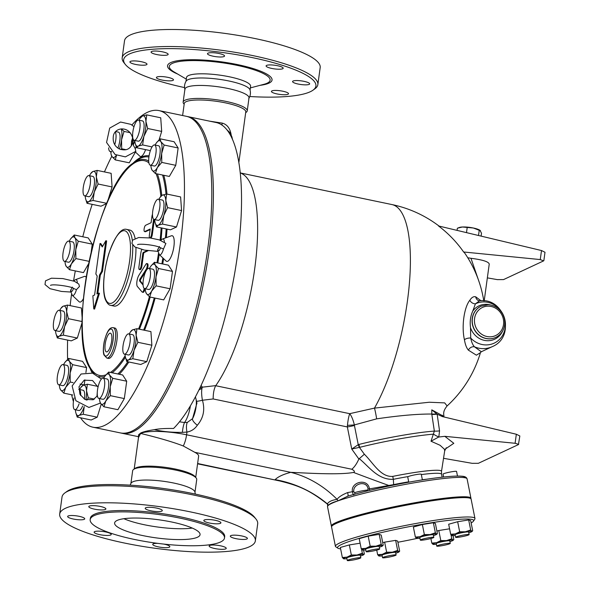 <?xml version="1.0" encoding="UTF-8"?>
<svg xmlns="http://www.w3.org/2000/svg" width="590" height="590" viewBox="0 0 590 590"><rect width="100%" height="100%" fill="white"/><g stroke="black" fill="none" stroke-linecap="round" stroke-linejoin="round"><path stroke-width="0.89" d="M208.285 54.619A8.621 1.829 7.8 0 1 207.474 53.675A8.621 1.829 7.8 0 1 214.281 52.812A8.621 1.829 7.8 0 1 223.757 55.077A8.621 1.829 7.8 0 1 224.561 56.013A8.621 1.829 7.8 0 1 217.762 56.876A8.621 1.829 7.8 0 1 208.285 54.619M266.599 65.394A8.621 1.829 7.8 0 1 276.231 65.468A8.621 1.829 7.8 0 1 283.178 68.241A8.621 1.829 7.8 0 1 282.676 68.75A8.621 1.829 7.8 0 1 273.045 68.676A8.621 1.829 7.8 0 1 266.09 65.903A8.621 1.829 7.8 0 1 266.599 65.394M297.493 80.557A8.621 1.829 7.8 0 1 309.669 83.876A8.621 1.829 7.8 0 1 304.757 84.849A8.621 1.829 7.8 0 1 292.581 81.531A8.621 1.829 7.8 0 1 297.493 80.557M282.876 91.229A8.621 1.829 7.8 0 1 288.517 93.758A8.621 1.829 7.8 0 1 277.071 93.943A8.621 1.829 7.8 0 1 271.422 91.413A8.621 1.829 7.8 0 1 282.876 91.229M172.988 80.38A8.621 1.829 7.8 0 1 163.349 80.306A8.621 1.829 7.8 0 1 156.402 77.526A8.621 1.829 7.8 0 1 156.903 77.025A8.621 1.829 7.8 0 1 166.542 77.098A8.621 1.829 7.8 0 1 173.49 79.871A8.621 1.829 7.8 0 1 172.988 80.38M142.094 65.21A8.621 1.829 7.8 0 1 129.911 61.898A8.621 1.829 7.8 0 1 134.822 60.925A8.621 1.829 7.8 0 1 147.006 64.236A8.621 1.829 7.8 0 1 142.094 65.21M156.711 54.545A8.621 1.829 7.8 0 1 151.07 52.016A8.621 1.829 7.8 0 1 162.516 51.832A8.621 1.829 7.8 0 1 168.157 54.361A8.621 1.829 7.8 0 1 156.711 54.545M249.784 96.517A97.026 20.561 -172.2 0 0 313.024 90.159A97.026 20.561 -172.2 0 0 247.933 56.729A97.026 20.561 -172.2 0 0 129.335 54.022A97.026 20.561 -172.2 0 0 125.346 64.45A97.026 20.561 -172.2 0 0 184.552 87.586M250.072 90.13L250.603 86.273A32.339 6.851 -172.2 0 0 224.539 75.874A32.339 6.851 -172.2 0 0 188.409 75.594A32.339 6.851 -172.2 0 0 186.514 77.496L185.99 81.354M125.346 64.45L123.9 62.629A98.751 20.93 7.8 0 1 122.182 57.813A98.751 20.93 7.8 0 1 127.956 52.016A98.751 20.93 7.8 0 1 238.286 52.857A98.751 20.93 7.8 0 1 317.855 84.621A98.751 20.93 7.8 0 1 314.913 88.795L313.024 90.159M317.855 84.621L320.186 67.585A98.751 20.93 -172.2 0 0 240.617 35.82A98.751 20.93 -172.2 0 0 130.287 34.98A98.751 20.93 -172.2 0 0 124.52 40.776L122.182 57.813M248.759 98.567C250.455 95.809 250.861 92.873 249.968 89.761A32.339 6.851 -172.2 0 0 222.415 79.79A32.339 6.851 -172.2 0 0 187.834 79.768A32.339 6.851 -172.2 0 0 186.189 81.029C184.493 83.78 184.095 86.715 184.987 89.828M245.676 112.675L246.266 112.255A32.339 6.851 -172.2 0 0 247.232 110.883L249.002 97.918A32.339 6.851 -172.2 0 0 222.946 87.519A32.339 6.851 -172.2 0 0 186.809 87.239A32.339 6.851 -172.2 0 0 184.921 89.142L183.143 102.107A32.339 6.851 -172.2 0 0 183.704 103.685L184.154 104.253M161.483 509.672A8.621 1.829 7.8 0 1 162.294 510.616A8.621 1.829 7.8 0 1 153.503 511.257A8.621 1.829 7.8 0 1 145.206 508.27A8.621 1.829 7.8 0 1 152.006 507.407A8.621 1.829 7.8 0 1 161.483 509.672M220.402 523.345A8.621 1.829 7.8 0 1 210.77 523.271A8.621 1.829 7.8 0 1 203.823 520.498A8.621 1.829 7.8 0 1 212.614 519.856A8.621 1.829 7.8 0 1 220.911 522.843A8.621 1.829 7.8 0 1 220.402 523.345M242.49 539.444A8.621 1.829 7.8 0 1 230.306 536.133A8.621 1.829 7.8 0 1 239.097 535.491A8.621 1.829 7.8 0 1 247.394 538.471A8.621 1.829 7.8 0 1 242.49 539.444M214.797 548.538A8.621 1.829 7.8 0 1 209.155 546.016A8.621 1.829 7.8 0 1 217.946 545.374A8.621 1.829 7.8 0 1 226.243 548.353A8.621 1.829 7.8 0 1 214.797 548.538M163.843 544.098A8.621 1.829 7.8 0 1 169.839 546.694A8.621 1.829 7.8 0 1 163.032 547.557A8.621 1.829 7.8 0 1 153.555 545.293A8.621 1.829 7.8 0 1 152.744 544.356A8.621 1.829 7.8 0 1 157.891 543.39M94.636 531.62A8.621 1.829 7.8 0 1 104.268 531.693A8.621 1.829 7.8 0 1 111.222 534.466A8.621 1.829 7.8 0 1 102.424 535.108A8.621 1.829 7.8 0 1 94.127 532.128A8.621 1.829 7.8 0 1 94.636 531.62M72.555 515.52A8.621 1.829 7.8 0 1 84.731 518.839A8.621 1.829 7.8 0 1 75.94 519.473A8.621 1.829 7.8 0 1 67.644 516.493A8.621 1.829 7.8 0 1 72.555 515.52M100.241 506.426A8.621 1.829 7.8 0 1 105.883 508.956A8.621 1.829 7.8 0 1 97.092 509.598A8.621 1.829 7.8 0 1 88.795 506.611A8.621 1.829 7.8 0 1 100.241 506.426M105.131 375.904L108.685 372.069L122.668 374.982L126.703 381.221L124.328 398.575L117.912 409.696L103.928 406.775L100.617 403.39L99.806 401.259A15.524 4.735 -78.2 0 0 100.617 403.39A15.524 4.735 -78.2 0 0 105.846 400.949L103.928 406.775M124.328 398.575L110.345 395.661L105.846 400.949A15.524 4.735 -78.2 0 0 110.234 386.716A15.524 4.735 -78.2 0 0 109.408 374.916L112.72 378.308L110.234 386.716L110.345 395.661M131.902 125.014A161.704 49.309 101.8 0 1 158.968 110.596L186.307 116.296A161.704 49.309 101.8 0 1 204.959 266.879A161.704 49.309 101.8 0 1 131.843 431.172A161.704 49.309 101.8 0 1 120.272 432.898L92.932 427.197A161.704 49.309 101.8 0 1 80.564 417.786M158.968 110.596A161.704 49.309 101.8 0 1 177.62 261.178A161.704 49.309 101.8 0 1 104.504 425.471A161.704 49.309 101.8 0 1 92.932 427.197M73.418 401.628A161.704 49.309 101.8 0 1 71.648 394.776M67.614 359.332A161.704 49.309 101.8 0 1 67.614 340.098M70.129 305.627A161.704 49.309 101.8 0 1 71.53 294.373M73.558 280.936A161.704 49.309 101.8 0 1 75.306 270.921M82.777 236.774A161.704 49.309 101.8 0 1 92.188 204.361M104.445 171.919A161.704 49.309 101.8 0 1 111.783 156.247M140.708 117.69L142.426 116.016L146.74 114.873L145.922 121.415L147.692 128.495L143.864 136.445L142.618 144.934L138.311 146.077L136.585 147.751L135.198 143.318M147.692 128.495L161.682 131.415L160.723 117.794L146.74 114.873M108.685 372.069L109.408 374.916A15.524 4.735 -78.2 0 0 105.079 375.97A15.524 4.735 -78.2 0 0 104.187 377.357A15.524 4.735 -78.2 0 0 103.67 378.301M126.703 381.221L112.72 378.308M255.979 519.038L254.526 517.216A97.026 20.561 -172.2 0 0 167.612 489.081A97.026 20.561 -172.2 0 0 69.627 489.914A97.026 20.561 -172.2 0 0 66.847 491.507L64.959 492.871A98.751 20.93 7.8 0 1 67.791 491.249A98.751 20.93 7.8 0 1 167.516 490.401A98.751 20.93 7.8 0 1 255.979 519.038A98.751 20.93 7.8 0 1 257.69 523.854L255.352 540.883A98.751 20.93 -172.2 0 0 175.783 509.126A98.751 20.93 -172.2 0 0 65.453 508.278A98.751 20.93 -172.2 0 0 59.686 514.082A98.751 20.93 -172.2 0 0 154.676 548.221A98.751 20.93 -172.2 0 0 255.352 540.883M59.686 514.082L62.016 497.046A98.751 20.93 7.8 0 1 64.959 492.871M224.495 538.021L224.679 536.686A67.791 14.367 -172.2 0 0 170.053 514.878A67.791 14.367 -172.2 0 0 94.319 514.303A67.791 14.367 -172.2 0 0 90.359 518.286L90.174 519.62A67.791 14.367 -172.2 0 0 155.384 543.051A67.791 14.367 -172.2 0 0 224.495 538.021A67.791 14.367 -172.2 0 0 169.876 516.221A67.791 14.367 -172.2 0 0 94.135 515.638A67.791 14.367 -172.2 0 0 90.174 519.62M117.137 520.432A43.122 9.138 -172.2 0 0 114.615 522.969A43.122 9.138 -172.2 0 0 156.099 537.874A43.122 9.138 -172.2 0 0 200.062 534.673A43.122 9.138 -172.2 0 0 165.311 520.8A43.122 9.138 -172.2 0 0 117.137 520.432M123.885 518.706A43.122 9.138 -172.2 0 0 192.274 528.08M195.32 494.081L194.892 491.839A32.339 6.851 -172.2 0 0 167.339 481.86A32.339 6.851 -172.2 0 0 132.757 481.846A32.339 6.851 -172.2 0 0 131.113 483.099L130.088 485.15M458.135 227.924L459.389 227.475A11.21 2.375 7.8 0 1 462.398 227.003L457.361 228.219L457.066 230.38M481.108 236.118L481.499 233.256L479.98 230.299A11.21 2.375 7.8 0 1 480.076 230.366M480.503 230.779L473.335 228.006L462.398 227.003A11.21 2.375 7.8 0 1 473.335 228.006A11.21 2.375 7.8 0 1 479.98 230.299M478.52 235.506L479.242 230.24M466.498 232.63L467.169 227.718M135.766 151.409L135.228 148.606L133.237 144.993L133.06 141.541L133.561 139.889M132.942 139.594L132.492 143.414M145.59 149.631A13.12 4.005 101.8 0 1 141.371 156.35A13.12 4.005 101.8 0 1 139.749 156.114L135.346 151.94M360.697 557.727A6.903 0.656 -11.3 0 1 360.8 557.808A6.903 0.656 -11.3 0 1 354.162 559.799A6.903 0.656 -11.3 0 1 347.267 560.5A6.903 0.656 -11.3 0 1 353.381 558.619A6.903 0.656 -11.3 0 1 360.697 557.727M347.267 560.5L346.765 557.97A6.903 0.656 -11.3 0 1 352.879 556.09A6.903 0.656 -11.3 0 1 360.195 555.197A6.903 0.656 -11.3 0 1 360.298 555.279L360.8 557.808M377.239 549.998A6.903 0.656 -11.3 0 1 370.092 551.503A6.903 0.656 -11.3 0 1 366.132 551.687A6.903 0.656 -11.3 0 1 372.769 549.703A6.903 0.656 -11.3 0 1 379.665 548.995A6.903 0.656 -11.3 0 1 377.239 549.998M366.132 551.687L365.623 549.165A6.903 0.656 -11.3 0 1 372.268 547.173A6.903 0.656 -11.3 0 1 379.163 546.473L379.665 548.995M419.844 502.739A6.903 0.656 -11.3 0 1 423.989 502.046M422.388 479.876L421.267 474.235A6.903 0.656 168.7 0 0 414.372 474.935A6.903 0.656 168.7 0 0 407.727 476.926L408.774 482.178M424.741 539.821A6.903 0.656 -11.3 0 1 420.294 540.079A6.903 0.656 -11.3 0 1 426.931 538.095A6.903 0.656 -11.3 0 1 433.827 537.387A6.903 0.656 -11.3 0 1 424.741 539.821M420.294 540.079L419.792 537.556A6.903 0.656 -11.3 0 1 426.43 535.565A6.903 0.656 -11.3 0 1 433.325 534.865L433.827 537.387M457.493 476.086L456.564 471.432A6.903 0.656 168.7 0 0 450.281 472.022A6.903 0.656 168.7 0 0 443.12 473.991A6.903 0.656 168.7 0 0 443.031 474.124L443.614 477.03M455.694 537.365A6.903 0.656 -11.3 0 1 455.598 537.276A6.903 0.656 -11.3 0 1 462.236 535.292A6.903 0.656 -11.3 0 1 469.131 534.584A6.903 0.656 -11.3 0 1 463.017 536.472A6.903 0.656 -11.3 0 1 455.694 537.365M455.598 537.276L455.097 534.754A6.903 0.656 -11.3 0 1 461.734 532.763A6.903 0.656 -11.3 0 1 468.63 532.062L469.131 534.584M439.159 545.086A6.903 0.656 -11.3 0 1 446.305 543.582A6.903 0.656 -11.3 0 1 450.266 543.397A6.903 0.656 -11.3 0 1 443.628 545.381A6.903 0.656 -11.3 0 1 436.733 546.089A6.903 0.656 -11.3 0 1 439.159 545.086M436.733 546.089L436.231 543.56A6.903 0.656 -11.3 0 1 438.65 542.564A6.903 0.656 -11.3 0 1 445.804 541.06A6.903 0.656 -11.3 0 1 449.764 540.868L450.266 543.397M357.016 554.998L362.341 553.214L363.529 554.482A10.347 0.981 168.7 0 0 357.016 554.998A10.347 0.981 168.7 0 0 347.016 557.144L351.33 554.984L357.016 554.998M363.529 554.482L364.362 553.951L363.529 554.482A10.347 0.981 168.7 0 1 363.573 554.792L364.052 554.386M360.438 556.001A10.347 0.981 168.7 0 0 363.573 554.792M343.528 558.774L342.34 557.498L347.016 557.144A10.347 0.981 168.7 0 0 343.528 558.774A10.347 0.981 168.7 0 0 343.55 558.782L343.528 558.774M343.55 558.782L343.55 558.782A10.347 0.981 168.7 0 0 346.905 558.693M382.394 545.676L383.227 545.145L382.394 545.676A10.347 0.981 168.7 0 0 375.874 546.192L381.199 544.4L382.394 545.676A10.347 0.981 168.7 0 1 382.438 545.986L382.91 545.573M379.304 547.188A10.347 0.981 168.7 0 0 382.438 545.986M362.415 549.969L361.205 548.693L365.874 548.339L370.188 546.178L375.874 546.192A10.347 0.981 168.7 0 0 365.874 548.339A10.347 0.981 168.7 0 0 362.393 549.961L362.393 549.961A10.347 0.981 168.7 0 0 362.415 549.969A10.347 0.981 168.7 0 0 365.771 549.88M416.577 538.36L416.562 538.353A10.347 0.981 168.7 0 0 416.577 538.36A10.347 0.981 168.7 0 0 419.933 538.272M436.556 534.061L437.389 533.53L436.556 534.061A10.347 0.981 168.7 0 0 430.044 534.584L435.368 532.792L436.556 534.061A10.347 0.981 168.7 0 1 436.6 534.378L437.079 533.965M433.466 535.58A10.347 0.981 168.7 0 0 436.6 534.378M415.367 537.077L420.043 536.723A10.347 0.981 168.7 0 0 416.562 538.353L415.367 537.077L413.369 527.032L422.359 524.525L433.37 522.747L435.368 532.792M424.358 534.562L430.044 534.584A10.347 0.981 168.7 0 0 420.043 536.723L424.358 534.562L422.359 524.525M451.881 535.558L451.859 535.55A10.347 0.981 168.7 0 0 451.881 535.558A10.347 0.981 168.7 0 0 455.237 535.469M450.672 534.275L455.347 533.921A10.347 0.981 168.7 0 0 451.859 535.55L450.672 534.275L448.673 524.237L457.663 521.722L459.662 531.767L465.34 531.782A10.347 0.981 168.7 0 0 455.347 533.921L459.662 531.767M471.86 531.266L472.693 530.727L471.86 531.266A10.347 0.981 168.7 0 0 465.34 531.782L470.673 529.99L471.86 531.266A10.347 0.981 168.7 0 1 471.904 531.575L472.384 531.162M468.77 532.777A10.347 0.981 168.7 0 0 471.904 531.575M433.016 544.364L431.806 543.088L436.482 542.734A10.347 0.981 168.7 0 0 433.001 544.364A10.347 0.981 168.7 0 0 433.016 544.364A10.347 0.981 168.7 0 0 436.371 544.282M440.796 540.573L446.483 540.587A10.347 0.981 168.7 0 0 436.482 542.734L440.796 540.573L438.798 530.528L449.58 528.795M451.807 538.803L453.002 540.071A10.347 0.981 168.7 0 0 446.483 540.587L451.807 538.803L451.003 534.754M453.002 540.071L453.828 539.54L453.002 540.071A10.347 0.981 168.7 0 1 453.039 540.381L453.518 539.975M449.912 541.591A10.347 0.981 168.7 0 0 453.039 540.381M351.33 554.984L349.332 544.939L340.342 547.454L342.34 557.498M361.537 549.165L362.341 553.214M349.332 544.939L360.114 543.206M361.205 548.693L359.207 538.648L368.19 536.133L370.188 546.178M368.19 536.133L379.2 534.356L381.199 544.4M379.2 534.356L381.228 535.101L383.227 545.145M433.37 522.747L435.391 523.485L437.389 533.53M457.663 521.722L468.674 519.945L470.695 520.69L472.693 530.727M468.674 519.945L470.673 529.99M453.054 535.639L453.828 539.54M430.899 538.53L431.806 543.088M363.588 550.05L364.362 553.951M436.902 531.059L438.798 530.528M391.657 555.271A6.903 0.656 -11.3 0 1 396.104 555.006A6.903 0.656 -11.3 0 1 389.466 556.997A6.903 0.656 -11.3 0 1 382.571 557.698A6.903 0.656 -11.3 0 1 391.657 555.271M382.571 557.698L382.069 555.175A6.903 0.656 -11.3 0 1 391.155 552.742A6.903 0.656 -11.3 0 1 395.602 552.483L396.104 555.006M408.7 481.809A47.001 4.462 168.7 0 0 393.641 484.619L393.729 485.054M382.313 554.342L386.627 552.188L392.313 552.203A10.347 0.981 168.7 0 0 382.313 554.342A10.347 0.981 168.7 0 0 378.832 555.972L377.644 554.696L382.313 554.342M397.645 550.411L398.833 551.687A10.347 0.981 168.7 0 0 392.313 552.203L397.645 550.411L395.647 540.366L397.667 541.104L399.666 551.149L398.833 551.687L399.666 551.149M395.743 553.199A10.347 0.981 168.7 0 0 398.877 551.997A10.347 0.981 168.7 0 0 398.833 551.687M378.854 555.979L378.832 555.972A10.347 0.981 168.7 0 0 378.854 555.979A10.347 0.981 168.7 0 0 382.209 555.891M376.737 550.138L377.644 554.696M382.733 542.675L384.636 542.144L386.627 552.188M384.636 542.144L395.647 540.366M240.838 173.047L391.922 204.56A117.292 35.769 101.8 0 1 409.342 283.923A117.292 35.769 101.8 0 1 374.466 408.11L349.708 413.671C348.727 416.326 347.975 420.22 347.444 425.361L347.348 426.939A8.621 0.819 168.7 0 0 354.428 425.486L354.354 424.94L376.641 418.856C399.172 415.537 417.558 413.937 431.784 414.04L434.358 431.098L431.017 441.217L438.82 436.961A8.621 2.05 20.9 0 1 433.584 434.159A60.106 5.701 -11.3 0 0 359.73 447.331A8.621 3.997 75.9 0 1 358.912 444.454L358.241 444.668A8.621 3.931 66.4 0 0 359.399 447.368L364.362 454.234C372.991 462.619 380.528 477.332 392.748 476.396L393.346 479.316A47.001 4.462 -11.3 0 1 408.243 476.558M431.017 441.217L440.118 445.303L444.41 449.255L444.683 450.893L441.49 471.454A47.525 4.506 168.7 0 0 392.748 476.396M240.196 172.686L242.402 173.925A117.292 35.769 101.8 0 1 255.175 265.22A117.292 35.769 101.8 0 1 215.77 385.617L215.697 385.72C214.015 388.899 213.167 393.316 213.167 398.951L347.348 426.939L351.743 449.049L359.399 447.368M331.602 526.45A71.154 6.748 -11.3 0 1 331.381 526.059A71.154 6.748 -11.3 0 1 332.045 524.842A71.154 6.748 -11.3 0 1 425.102 500.999A71.154 6.748 -11.3 0 1 470.945 498.292A71.154 6.748 -11.3 0 1 470.886 498.742M340.629 548.899A69.428 6.586 -11.3 0 1 337.856 548.169A69.428 6.586 -11.3 0 1 428.878 523.16A69.428 6.586 -11.3 0 1 473.423 521.199A69.428 6.586 -11.3 0 1 471.145 522.932M416.99 538.427A69.428 6.586 -11.3 0 1 397.896 542.247M473.423 521.199L474.773 519.2A71.154 6.748 168.7 0 0 474.965 518.507A71.154 6.748 168.7 0 0 429.122 521.206A71.154 6.748 168.7 0 0 335.4 546.266A71.154 6.748 168.7 0 0 335.843 546.834L337.856 548.169M335.4 546.266L331.55 526.9A71.154 6.748 -11.3 0 1 425.272 501.839A71.154 6.748 -11.3 0 1 471.115 499.14L474.965 518.507M149.499 164.558A10.347 3.157 101.8 0 1 149.69 152.921A10.347 3.157 101.8 0 1 154.543 144.934A10.347 3.157 101.8 0 1 155.517 155.708A10.347 3.157 101.8 0 1 150.317 165.193A10.347 3.157 101.8 0 1 149.499 164.558M154.543 144.934L158.562 145.774A10.347 3.157 101.8 0 1 159.536 156.549A10.347 3.157 101.8 0 1 154.337 166.033L150.317 165.193M152.537 215.763A10.347 3.157 101.8 0 1 154.256 204.701A10.347 3.157 101.8 0 1 158.356 199.214A10.347 3.157 101.8 0 1 159.329 209.988A10.347 3.157 101.8 0 1 154.13 219.48A10.347 3.157 101.8 0 1 152.537 215.763M158.356 199.214L162.375 200.054A10.347 3.157 101.8 0 1 163.349 210.829A10.347 3.157 101.8 0 1 158.15 220.313L154.13 219.48M229.857 297.64A10.347 3.157 -78.2 0 0 230.461 294.875M143.282 280.132A10.347 3.157 101.8 0 1 148.879 268.376A10.347 3.157 101.8 0 1 149.853 279.151A10.347 3.157 101.8 0 1 144.653 288.635A10.347 3.157 101.8 0 1 143.282 280.132M148.879 268.376L152.899 269.217A10.347 3.157 101.8 0 1 153.879 279.992A10.347 3.157 101.8 0 1 148.673 289.476L144.653 288.635M124.217 340.408A10.347 3.157 101.8 0 1 128.657 333.881A10.347 3.157 101.8 0 1 129.638 344.656A10.347 3.157 101.8 0 1 124.431 354.148A10.347 3.157 101.8 0 1 124.217 340.408M128.657 333.881L132.676 334.722A10.347 3.157 101.8 0 1 133.657 345.497A10.347 3.157 101.8 0 1 128.45 354.981L124.431 354.148M100.44 380.447A10.347 3.157 101.8 0 1 103.11 378.183A10.347 3.157 101.8 0 1 104.083 388.957A10.347 3.157 101.8 0 1 98.884 398.442A10.347 3.157 101.8 0 1 97.343 391.413A10.347 3.157 101.8 0 1 100.44 380.447M103.11 378.183L107.129 379.023A10.347 3.157 101.8 0 1 108.103 389.798A10.347 3.157 101.8 0 1 102.903 399.283L98.884 398.442M78.743 389.393A10.347 3.157 101.8 0 1 79.075 389.407A10.347 3.157 101.8 0 1 80.668 395.566M79.06 403.855A10.347 3.157 101.8 0 1 74.849 409.674A10.347 3.157 101.8 0 1 74.075 397.97M79.075 389.407L83.094 390.248A10.347 3.157 101.8 0 1 84.407 399.157M82.607 405.979A10.347 3.157 101.8 0 1 78.868 410.507L74.849 409.674M63.809 365.188A10.347 3.157 101.8 0 1 63.624 376.826A10.347 3.157 101.8 0 1 58.771 384.813A10.347 3.157 101.8 0 1 57.791 374.038A10.347 3.157 101.8 0 1 62.997 364.546A10.347 3.157 101.8 0 1 63.809 365.188M62.997 364.546L67.017 365.387A10.347 3.157 101.8 0 1 67.835 366.029A10.347 3.157 101.8 0 1 67.644 377.666A10.347 3.157 101.8 0 1 62.791 385.654L58.771 384.813M60.77 313.983A10.347 3.157 101.8 0 1 59.059 325.038A10.347 3.157 101.8 0 1 54.959 330.533A10.347 3.157 101.8 0 1 53.978 319.751A10.347 3.157 101.8 0 1 59.184 310.266A10.347 3.157 101.8 0 1 60.77 313.983M59.184 310.266L63.204 311.107A10.347 3.157 101.8 0 1 64.789 314.817A10.347 3.157 101.8 0 1 63.078 325.879A10.347 3.157 101.8 0 1 58.978 331.366L54.959 330.533M70.026 249.614A10.347 3.157 101.8 0 1 64.428 261.37A10.347 3.157 101.8 0 1 63.455 250.595A10.347 3.157 101.8 0 1 68.654 241.111A10.347 3.157 101.8 0 1 70.026 249.614M68.654 241.111L72.673 241.944A10.347 3.157 101.8 0 1 74.045 250.448A10.347 3.157 101.8 0 1 68.447 262.211L64.428 261.37M89.097 189.331A10.347 3.157 101.8 0 1 84.65 195.865A10.347 3.157 101.8 0 1 83.677 185.09A10.347 3.157 101.8 0 1 88.876 175.599A10.347 3.157 101.8 0 1 89.097 189.331M88.876 175.599L92.895 176.44A10.347 3.157 101.8 0 1 93.117 190.172A10.347 3.157 101.8 0 1 88.67 196.699L84.65 195.865M111.171 151.328A10.347 3.157 101.8 0 1 110.205 151.564A10.347 3.157 101.8 0 1 108.612 147.854M115.338 132.094A10.347 3.157 101.8 0 1 114.748 144.683M115.795 131.585L118.45 132.138A10.347 3.157 101.8 0 1 120.065 137.868A10.347 3.157 101.8 0 1 117.875 148.09M152.05 170.141L151.239 168.01A15.524 4.735 -78.2 0 0 152.05 170.141A15.524 4.735 -78.2 0 0 157.279 167.7L155.362 173.526L152.05 170.141M150.878 165.311A15.524 4.735 -78.2 0 0 151.239 168.01M161.675 153.466L161.778 162.412L157.279 167.7A15.524 4.735 -78.2 0 0 161.675 153.466A15.524 4.735 -78.2 0 0 160.841 141.666L164.153 145.052L161.675 153.466M156.564 142.655L160.119 138.82L160.841 141.666A15.524 4.735 -78.2 0 0 156.512 142.721A15.524 4.735 -78.2 0 0 155.62 144.108A15.524 4.735 -78.2 0 0 155.104 145.052M154.691 219.598A15.524 4.735 -78.2 0 0 154.705 219.812A15.524 4.735 -78.2 0 0 155.052 222.297A15.524 4.735 -78.2 0 0 158.201 225.218L156.475 226.892L155.089 222.459M163.755 215.586L162.508 224.075L158.201 225.218A15.524 4.735 -78.2 0 0 163.755 215.586A15.524 4.735 -78.2 0 0 165.812 200.556L167.582 207.636L163.755 215.586M160.598 196.831L162.316 195.157A15.524 4.735 -78.2 0 0 160.325 197.001A15.524 4.735 -78.2 0 0 158.917 199.332M162.316 195.157L166.631 194.014L165.812 200.556A15.524 4.735 -78.2 0 0 162.316 195.157M150.9 266.097L154.455 262.255L155.185 265.109A15.524 4.735 -78.2 0 0 150.856 266.164A15.524 4.735 -78.2 0 0 149.956 267.55A15.524 4.735 -78.2 0 0 149.447 268.494M146.394 293.584L145.583 291.453A15.524 4.735 -78.2 0 0 146.394 293.584A15.524 4.735 -78.2 0 0 151.615 291.143L149.705 296.969L146.394 293.584M145.221 288.753A15.524 4.735 -78.2 0 0 145.583 291.453M156.011 276.902L156.114 285.855L151.615 291.143A15.524 4.735 -78.2 0 0 156.011 276.902A15.524 4.735 -78.2 0 0 155.185 265.109L158.489 268.494L156.011 276.902M130.899 331.499L132.625 329.817A15.524 4.735 -78.2 0 0 130.633 331.669A15.524 4.735 -78.2 0 0 129.225 333.999M124.999 354.266A15.524 4.735 -78.2 0 0 125.014 354.479A15.524 4.735 -78.2 0 0 125.36 356.957A15.524 4.735 -78.2 0 0 128.509 359.885L126.784 361.559L125.397 357.127M136.932 328.682L136.12 335.223A15.524 4.735 -78.2 0 0 132.625 329.817L136.932 328.682L150.915 331.602L151.873 345.224L146.799 361.663L132.816 358.742L128.509 359.885A15.524 4.735 -78.2 0 0 134.063 350.254L132.816 358.742M136.12 335.223L137.89 342.303L134.063 350.254A15.524 4.735 -78.2 0 0 136.12 335.223M99.445 398.56A15.524 4.735 -78.2 0 0 99.806 401.259M87.35 384.208L86.531 390.75A15.524 4.735 -78.2 0 0 83.043 385.344L87.35 384.208L97.778 386.384M81.317 387.025L83.043 385.344A15.524 4.735 -78.2 0 0 81.044 387.195A15.524 4.735 -78.2 0 0 79.635 389.525M75.409 409.792A15.524 4.735 -78.2 0 0 75.424 410.006A15.524 4.735 -78.2 0 0 75.771 412.484A15.524 4.735 -78.2 0 0 78.92 415.412L77.202 417.086L75.808 412.653M85.897 399.88A15.524 4.735 -78.2 0 0 86.531 390.75L88.301 397.83L86.885 400.212M84.23 406.613L83.227 414.269L78.92 415.412A15.524 4.735 -78.2 0 0 84.208 406.606M72.607 364.672L70.129 373.079A15.524 4.735 -78.2 0 0 69.296 361.279L72.607 364.672L86.59 367.585L85.904 372.585M65.018 362.275L68.573 358.432L69.296 361.279A15.524 4.735 -78.2 0 0 64.966 362.334A15.524 4.735 -78.2 0 0 64.074 363.72A15.524 4.735 -78.2 0 0 63.565 364.664M70.232 382.025L65.733 387.313A15.524 4.735 -78.2 0 0 70.129 373.079L70.232 382.025L73.086 382.622M60.505 389.754L59.693 387.63A15.524 4.735 -78.2 0 0 60.505 389.754A15.524 4.735 -78.2 0 0 65.733 387.313L63.816 393.147L60.505 389.754M59.332 384.931A15.524 4.735 -78.2 0 0 59.693 387.63M68.411 318.689L64.583 326.639A15.524 4.735 -78.2 0 0 66.641 311.608L68.411 318.689L82.158 321.557M61.426 307.884L63.152 306.21L67.459 305.067L66.641 311.608A15.524 4.735 -78.2 0 0 63.152 306.21A15.524 4.735 -78.2 0 0 61.161 308.054A15.524 4.735 -78.2 0 0 59.752 310.384M63.337 335.127L59.03 336.271A15.524 4.735 -78.2 0 0 64.583 326.639L63.337 335.127L77.327 338.048L71.294 340.865L57.311 337.945L55.917 333.512M55.519 330.651A15.524 4.735 -78.2 0 0 55.534 330.865A15.524 4.735 -78.2 0 0 55.88 333.35A15.524 4.735 -78.2 0 0 59.03 336.271L57.311 337.945M75.889 258.582L71.39 263.877A15.524 4.735 -78.2 0 0 75.786 249.636L75.889 258.582L89.083 261.341M70.682 238.832L74.237 234.99L74.96 237.844L78.271 241.229L75.786 249.636A15.524 4.735 -78.2 0 0 74.96 237.844A15.524 4.735 -78.2 0 0 70.63 238.898A15.524 4.735 -78.2 0 0 69.738 240.278A15.524 4.735 -78.2 0 0 69.222 241.229M69.48 269.704L66.169 266.311A15.524 4.735 -78.2 0 0 71.39 263.877L69.48 269.704L83.463 272.617L88.596 263.723M66.169 266.311L65.357 264.187A15.524 4.735 -78.2 0 0 66.169 266.311M64.996 261.488A15.524 4.735 -78.2 0 0 65.357 264.187M93.036 200.46L88.729 201.603A15.524 4.735 -78.2 0 0 94.282 191.971L93.036 200.46L106.768 203.329M96.34 176.941L98.11 184.021L94.282 191.971A15.524 4.735 -78.2 0 0 96.34 176.941A15.524 4.735 -78.2 0 0 92.844 171.543L97.151 170.399L96.34 176.941M85.218 195.983A15.524 4.735 -78.2 0 0 85.233 196.197A15.524 4.735 -78.2 0 0 85.58 198.683A15.524 4.735 -78.2 0 0 88.729 201.603L87.003 203.277L85.616 198.845M91.118 173.217L92.844 171.543A15.524 4.735 -78.2 0 0 90.853 173.386A15.524 4.735 -78.2 0 0 89.444 175.717M116.532 155.288L115.249 159.897L111.945 156.505A15.524 4.735 -78.2 0 0 116.422 155.236M119.394 149.005A15.524 4.735 -78.2 0 0 121.562 139.83L121.665 148.776L120.803 149.58M121.37 128.886L124.04 131.423L121.562 139.83A15.524 4.735 -78.2 0 0 121.171 128.908M111.945 156.505L111.127 154.381A15.524 4.735 -78.2 0 0 111.945 156.505M110.772 151.682A15.524 4.735 -78.2 0 0 111.127 154.381M160.119 138.82L174.102 141.733L178.136 147.972L164.153 145.052M178.136 147.972L175.761 165.325L161.778 162.412M175.761 165.325L169.345 176.447L155.362 173.526M166.631 194.014L180.614 196.935L181.572 210.556L167.582 207.636M181.572 210.556L176.491 226.995L162.508 224.075M176.491 226.995L170.466 229.812L156.475 226.892M154.455 262.255L168.438 265.175L172.479 271.415L170.097 288.768L156.114 285.855M172.479 271.415L158.489 268.494M170.097 288.768L163.688 299.89L149.705 296.969M151.873 345.224L137.89 342.303M146.799 361.663L140.767 364.48L126.784 361.559M101.222 404.202L97.217 417.189L91.184 420.006L77.202 417.086M97.217 417.189L83.227 414.269M72.799 395.02L63.816 393.147M86.59 367.585L82.556 361.353L68.573 358.432M82.194 318.725L81.442 307.987L67.459 305.067M78.271 241.229L92.254 244.149L88.22 237.91L74.237 234.99M98.11 184.021L112.093 186.941L111.134 173.32L97.151 170.399M130.184 132.706L124.04 131.423M126.201 149.72L121.665 148.776M94.385 399.098L88.301 397.83M84.141 384.931L80.026 384.068M84.908 379.872L84.223 384.901M82.15 322.413L77.327 338.048M92.254 244.149L91.207 251.805M112.093 186.941L107.697 201.175M106.679 203.535L100.986 206.198L87.003 203.277M135.449 152.036L129.24 162.81L115.249 159.897M134.977 140.228A10.347 3.157 101.8 0 1 134.24 140.339A10.347 3.157 101.8 0 1 133.259 129.564A10.347 3.157 101.8 0 1 138.466 120.072A10.347 3.157 101.8 0 1 139.66 129.712A10.347 3.157 101.8 0 1 134.977 140.228M138.466 120.072L142.485 120.913A10.347 3.157 101.8 0 1 143.68 130.552A10.347 3.157 101.8 0 1 138.997 141.062A10.347 3.157 101.8 0 1 138.259 141.172L134.24 140.339M134.8 140.457A15.524 4.735 -78.2 0 0 134.815 140.671A15.524 4.735 -78.2 0 0 135.162 143.156A15.524 4.735 -78.2 0 0 138.311 146.077A15.524 4.735 -78.2 0 0 143.864 136.445A15.524 4.735 -78.2 0 0 145.922 121.415A15.524 4.735 -78.2 0 0 142.426 116.016A15.524 4.735 -78.2 0 0 140.435 117.86A15.524 4.735 -78.2 0 0 139.026 120.19M152.05 146.903L142.618 144.934M161.682 131.415L159.101 139.771M150.369 150.627L136.585 147.751M187.111 116.488A161.704 49.309 101.8 0 1 187.915 116.636A161.704 49.309 101.8 0 1 206.566 267.211A161.704 49.309 101.8 0 1 133.451 431.504A161.704 49.309 101.8 0 1 121.879 433.237A161.704 49.309 101.8 0 1 121.083 433.045M99.511 274.977L101.65 271.267L105.831 240.757L102.269 246.937L100.027 243.471L95.846 273.981L97.195 276.061L94.599 295L92.859 295.811L93.781 308.917L98.663 293.097L96.922 293.916L99.511 274.977L100.315 275.139L97.8 293.503M102.594 246.369L100.831 243.641L100.027 243.471M101.65 271.267L102.453 271.437L106.635 240.927L105.831 240.757M102.453 271.437L100.315 275.139M93.781 308.917L94.584 309.086L99.467 293.267L98.663 293.097M141.748 249.496A6.468 1.969 -78.2 0 0 140.737 253.619L138.923 266.85A3.238 0.988 -78.2 0 0 139.351 269.512A3.238 0.988 -78.2 0 0 141.106 265.832L142.809 253.383L143.186 252.476L147.212 250.595M148.097 250.72L143.99 252.638L143.613 253.553L141.91 266.002A3.238 0.988 101.8 0 1 140.155 269.674L139.351 269.512M152.5 214.251A3.238 0.988 -78.2 0 0 151.94 216.456L151.084 222.718L145.642 225.262A3.238 0.988 -78.2 0 0 144.181 228.544A3.238 0.988 -78.2 0 0 144.55 231.553A3.238 0.988 -78.2 0 0 144.786 231.523L150.229 228.979L149.366 235.24A3.238 0.988 -78.2 0 0 149.794 237.903A3.238 0.988 -78.2 0 0 151.542 234.23L153.607 219.192M154.381 219.532L152.345 234.392A3.238 0.988 101.8 0 1 150.804 238.043M150.148 229.562L145.59 231.693A3.238 0.988 101.8 0 1 145.354 231.722L144.55 231.553M143.075 285.029L139.513 280.877L139.705 279.468L146.165 269.306A3.238 0.988 -78.2 0 0 147.205 265.854A3.238 0.988 -78.2 0 0 146.733 263.553A3.238 0.988 -78.2 0 0 145.981 264.128L138.923 275.228A6.468 1.969 -78.2 0 0 136.932 281.423A6.468 1.969 -78.2 0 0 137.382 286.482L142.153 292.05A3.238 0.988 -78.2 0 0 142.36 292.175A3.238 0.988 -78.2 0 0 144.13 288.355M144.911 288.694A3.238 0.988 101.8 0 1 143.163 292.345L142.36 292.175M146.099 270.854L140.509 279.638L140.317 281.046L143.031 284.21M146.733 263.553L147.537 263.723A3.238 0.988 101.8 0 1 148.009 266.016A3.238 0.988 101.8 0 1 146.969 269.475L146.844 269.674M107.151 351.81A9.573 2.921 101.8 0 1 106.466 351.913A9.573 2.921 101.8 0 1 105.566 341.949A9.573 2.921 101.8 0 1 110.374 333.173A9.573 2.921 101.8 0 1 111.481 342.082A9.573 2.921 101.8 0 1 107.151 351.81M113.199 327.679L114.807 328.018A15.524 4.735 101.8 0 1 116.599 342.473A15.524 4.735 101.8 0 1 109.578 358.241A15.524 4.735 101.8 0 1 108.464 358.41L106.856 358.071A15.524 4.735 -78.2 0 0 107.97 357.909A15.524 4.735 -78.2 0 0 114.991 342.134A15.524 4.735 -78.2 0 0 113.199 327.679C110.942 327.398 107.564 328.202 104.194 341.802C102.601 350.563 103.626 354.221 103.973 354.959L106.856 358.071M135.958 247.549A38.807 11.837 101.8 0 1 116.783 305.635A38.807 11.837 101.8 0 1 114.01 306.048L110.795 305.377A38.807 11.837 -78.2 0 0 113.568 304.964A38.807 11.837 -78.2 0 0 132.698 245.116M132.33 240.558A38.807 11.837 -78.2 0 0 126.644 229.399L129.859 230.071A38.807 11.837 101.8 0 1 135.066 238.308M83.374 298.747A13.12 4.005 101.8 0 1 79.067 301.704L72.297 295.295A8.142 2.485 -78.2 0 0 76.427 289.661L79.458 286.482L78.795 284.026M77.312 282.728A8.142 2.485 -78.2 0 0 75.564 279.623L84.333 276.452A13.12 4.005 101.8 0 1 86.147 277.212M164.367 242.07A8.142 2.485 -78.2 0 0 162.626 238.965L171.388 235.794A13.12 4.005 101.8 0 1 173.401 249.386A13.12 4.005 101.8 0 1 166.122 261.046L159.359 254.629A8.142 2.485 -78.2 0 0 163.482 249.002L165.893 243.419L159.263 239.872L150.133 237.954L138.679 237.519L132.603 240.13L131.924 243.434L134.852 246.967L144.366 250.086L157.7 251.369M231.14 134.557L230.793 132.993C229.488 127.558 226.612 124.261 222.165 123.103A6.903 1.991 -78.4 0 0 221.988 125.109M230.41 133.156A6.903 0.9 163.3 0 1 230.793 132.993M222.165 123.103L209.443 121.127M134.196 468.984L138.495 437.566L140.627 433.436A36.219 7.677 -172.2 0 0 138.51 435.56L138.621 434.756L140.685 433.016C143.289 431.777 147.832 430.671 154.322 429.675C158.88 428.731 165.289 428.333 173.563 428.48A161.704 49.309 -78.2 0 0 237.328 256.311A161.704 49.309 -78.2 0 0 216.058 122.506L187.915 116.636M238.839 162.619L245.779 111.96A31.049 6.579 -172.2 0 0 220.756 101.974A31.049 6.579 -172.2 0 0 186.071 101.709A31.049 6.579 -172.2 0 0 184.257 103.538L182.612 115.529M187.296 422.425A9.484 3.407 -99.3 0 0 186.956 432.079C191.33 431.275 194.789 428.996 197.333 425.257A9.484 3.075 33.9 0 1 192.547 418.679L187.296 422.425L184.523 422.514A9.484 1.836 -82.5 0 0 182.384 432.367L186.956 432.079L186.588 434.786A36.219 7.677 -172.2 0 0 140.627 433.436C145.656 434.683 167.575 439.852 183.284 445.988L194.84 452.331A31.049 6.579 7.8 0 1 198.624 456.21L195.718 477.413M197.333 425.257C203.469 418.022 205.173 409.689 202.429 400.256A9.484 0.671 -14.8 0 1 196.5 401.244M196.927 403.11L192.547 418.679A12.936 3.946 -78.2 0 0 196.013 399.083L195.725 398.029M154.322 429.675C162.567 431.615 171.919 432.514 182.384 432.367M190.386 405.891A17.25 5.258 101.8 0 1 184.523 422.514L179.485 421.821M213.167 398.951L202.429 400.256C201.566 395.455 201.404 391.539 201.942 388.508A9.484 7.722 -10.5 0 0 198.889 390.086M195.482 396.79A9.484 7.722 -10.5 0 0 195.563 397.409L195.57 397.446A9.484 8.57 -12.6 0 0 195.674 397.859M201.942 388.508L202.281 387.18A9.484 8.57 -12.6 0 0 199.744 388.316M195.452 396.834A9.484 8.57 -12.6 0 0 195.57 397.454L195.563 397.417M195.194 397.328L195.696 397.925L195.57 397.454M215.77 385.617L202.281 387.18L201.131 385.395M194.84 452.331L290.774 472.339C299.359 472.597 338.284 475.378 353.528 472.428C355.092 471.779 354.516 470.717 351.81 469.249C354.376 467.199 356.729 463.792 358.868 459.027L364.362 454.234M543.855 260.64L544.998 252.262L541.502 250.536L540.263 259.57L543.604 260.883L503.536 279.594L497.341 279.623L487.347 277.868M540.263 259.57L463.629 251.989A111.385 107.749 42 0 0 457.279 243.729A111.385 107.749 42 0 0 438.495 225.948L541.502 250.536M483.785 300.834A117.292 117.292 0 0 0 465.126 253.663A93.434 17.766 -176.1 0 0 463.629 251.989M484.198 300.87L489.235 264.091C488.726 261.717 482.635 259.784 470.975 258.295L467.774 257.764M479.346 282.603L470.975 258.295M480.975 300.738L475.717 296.829C473.645 296.232 471.683 297.375 469.847 300.251C464.065 307.279 461.395 326.609 464.433 339.752C465.222 344.567 466.55 348.034 468.416 350.165L476.403 355.195L480.444 352.65M438.82 436.961L439.55 430.899L437.146 414.187L431.784 409.851L443.938 416.481C443.709 413.782 442.743 411.311 447.109 405.95L444.683 402.889L429.291 402.24L374.466 408.11A12.936 1.298 80.9 0 1 376.641 418.856M439.55 430.899A8.621 1.431 -8.1 0 1 434.358 431.098A60.623 5.753 168.7 0 0 358.912 444.454M436.725 413.878A8.621 1.423 -8.3 0 1 431.784 414.04L431.784 409.851M431.843 414.394A8.621 1.423 -8.3 0 0 437.146 414.187L442.426 416.606L516.339 434.247L515.1 443.282L444.823 436.327L438.798 437.02M443.533 458.312L472.17 463.327L478.365 463.305L518.44 444.587L519.834 435.973L516.339 434.247M515.1 443.282L518.691 444.351M443.547 416.872L442.33 415.227M354.428 425.486L358.241 444.668L351.743 449.049L358.868 459.027M347.444 425.361L354.354 424.94C353.174 419.918 351.625 416.156 349.708 413.671L215.697 385.72M359.17 458.6C368.499 465.989 377.733 480.098 393.346 479.316L393.641 484.619L369.458 488.889C367.813 477.649 350.526 481.993 352.414 491.736C352.945 494.007 353.41 495.062 353.801 494.899M367.659 490.836A1.726 1.335 85.4 0 1 367.526 490.069A8.349 0.789 168.7 0 0 363.329 490.629A8.349 0.789 168.7 0 0 354.693 492.635A1.726 1.357 -108.2 0 1 354.715 494.177M354.693 492.635L353.794 491.861A1.726 0.546 -5.1 0 0 352.414 491.736L347.613 492.576C342.163 494.789 338.653 497.046 337.082 499.354A2.589 2.183 -97.7 0 1 337.805 500.932L347.96 496.124A69.428 6.586 168.7 0 1 422.942 479.803A69.428 6.586 168.7 0 1 465.075 477.804M353.794 491.861C352.466 483.675 366.928 479.67 368.094 489.154L369.458 488.889L369.606 490.364M368.094 489.154L367.526 490.069M328.298 505.372A2.589 2.493 -152 0 0 327.376 503.882A108.663 104.88 44.7 0 0 275.102 479.655C278.023 476.735 283.244 474.301 290.774 472.339A108.663 94.348 -104.5 0 1 337.082 499.354C331.934 500.128 328.696 501.64 327.376 503.882L327.656 505.32L328.298 505.372C329.685 503.764 332.849 502.282 337.805 500.932M197.62 463.497L279.704 480.953C296.895 485.268 308.349 489.036 327.103 503.897M480.444 352.658L481.322 351.758L474.463 346.809A5.177 4.484 -42.3 0 0 468.416 350.165M481.322 351.758L492.215 346.669A24.146 22.42 65 0 1 474.463 346.809C472.782 345.025 471.535 342.112 470.724 338.055A5.177 2.522 -9.2 0 0 464.433 339.752M490.511 304.978A18.43 17.117 65 0 0 472.774 311.055C470.496 315.967 469.736 321.498 470.503 327.649A18.43 17.117 65 0 0 486.123 340.644A18.43 17.117 65 0 0 502.658 330.983M472.774 311.055L475.415 303.835A5.177 4.086 32.4 0 1 469.847 300.251M475.717 296.829A5.177 4.764 107.8 0 0 478.888 300.76L479.515 300.826L475.415 303.835A21.778 20.222 65 0 1 501.972 312.486A21.778 20.222 65 0 1 498.115 340.659A21.778 20.222 65 0 1 470.724 338.055L470.503 327.649M347.613 492.576A2.589 0.391 -102.1 0 1 347.997 496.131L347.23 496.33C361.316 492.126 378.419 488.055 398.538 484.095C415.603 480.791 430.501 478.453 443.23 477.067C451.881 476.145 458.187 475.872 462.132 476.241C464.92 476.403 466.572 477.295 467.096 478.925A71.154 6.748 -11.3 0 0 415.987 482.502A71.154 6.748 -11.3 0 0 338.195 500.799M194.995 492.208L196.728 479.559A32.339 6.851 -172.2 0 0 196.168 477.981L195.076 476.617A31.049 6.579 -172.2 0 0 167.265 467.612A31.049 6.579 -172.2 0 0 135.914 467.877A31.049 6.579 -172.2 0 0 135.022 468.386L133.606 469.411A32.339 6.851 -172.2 0 0 132.647 470.776L130.914 483.424M196.168 477.981A32.339 6.851 -172.2 0 0 167.199 468.6A32.339 6.851 -172.2 0 0 134.535 468.88A32.339 6.851 -172.2 0 0 133.606 469.411M247.232 110.883A32.339 6.851 -172.2 0 0 221.169 100.484A32.339 6.851 -172.2 0 0 185.039 100.204A32.339 6.851 -172.2 0 0 183.143 102.107M73.241 288.326L76.427 289.661M72.297 295.295L70.505 290.841L72.371 287.131M160.296 247.667L163.482 249.002M159.359 254.629L157.559 250.182L159.433 246.472M250.381 87.903L264.003 84.289A50.865 10.782 -172.2 0 0 240.418 66.08A50.865 10.782 -172.2 0 0 172.317 63.403A50.865 10.782 -172.2 0 0 174.146 71.98L186.293 79.119M177.686 74.06A52.724 11.173 7.8 0 1 170.635 62.636A52.724 11.173 7.8 0 1 245.72 66.486A52.724 11.173 7.8 0 1 260.028 85.344M105.964 374.842A109.674 33.446 101.8 0 1 85.314 283.23A109.674 33.446 101.8 0 1 136.482 161.867A109.674 33.446 101.8 0 1 148.901 162.862M156.084 173.681A109.674 33.446 101.8 0 1 160.856 196.286M161.136 227.865A109.674 33.446 101.8 0 1 160.119 240.145M158.459 253.494A109.674 33.446 101.8 0 1 156.984 262.786M149.395 296.718A109.674 33.446 101.8 0 1 138.539 329.021M125.146 355.777A109.674 33.446 101.8 0 1 110.507 372.445M148.702 161.114A110.898 33.814 -78.2 0 0 137.109 160.782A110.898 33.814 -78.2 0 0 133.252 163.098C97.763 184.493 66.375 335.002 90.351 368.794A110.898 33.814 -78.2 0 0 94.135 373.669M98.84 376.479A110.898 33.814 -78.2 0 0 104.644 376.612M112.122 372.784A110.898 33.814 -78.2 0 0 125.419 357.223M139.439 329.205A110.898 33.814 -78.2 0 0 150.192 297.072M157.818 262.963A110.898 33.814 -78.2 0 0 159.182 254.46M161.018 239.901A110.898 33.814 -78.2 0 0 162.007 228.05M161.749 195.46A110.898 33.814 -78.2 0 0 157.39 173.954M133.252 163.098L136.659 160.613A114.202 34.825 101.8 0 1 140.627 158.231A114.202 34.825 101.8 0 1 148.901 157.029M162.575 175.031A114.202 34.825 101.8 0 1 166.011 194.125M166.174 228.913A114.202 34.825 101.8 0 1 165.421 237.947M162.862 257.948A114.202 34.825 101.8 0 1 161.889 263.811M154.278 297.921A114.202 34.825 101.8 0 1 143.65 330.083M127.772 361.766A114.202 34.825 101.8 0 1 117.875 373.986M92.977 373.249A114.202 34.825 101.8 0 1 92.475 372.43L90.351 368.794M149.078 155.826A115.419 35.194 -78.2 0 0 141.261 157.147A115.419 35.194 -78.2 0 0 132.676 163.533M89.99 368.16A115.419 35.194 -78.2 0 0 92.254 373.035M119.224 374.267A115.419 35.194 -78.2 0 0 128.834 361.987M144.543 330.267A115.419 35.194 -78.2 0 0 155.118 298.098M162.729 263.981A115.419 35.194 -78.2 0 0 163.614 258.663M166.328 237.623A115.419 35.194 -78.2 0 0 167.044 229.097M166.977 194.088A115.419 35.194 -78.2 0 0 163.769 175.282M134.594 140.413A4.41 1.342 101.8 0 1 133.237 144.993M135.228 148.606A8.142 2.485 -78.2 0 0 136.202 146.733M131.681 145.332A4.41 1.342 101.8 0 1 132.787 138.259M426.88 479.191A47.001 4.462 168.7 0 0 422.359 479.736M143.99 252.638L143.186 252.476M143.613 253.553L142.809 253.383M141.91 266.002L141.106 265.832M152.345 234.392L151.542 234.23M145.59 231.693L144.786 231.523M140.317 281.046L139.513 280.877M140.509 279.638L139.705 279.468M146.969 269.475L146.165 269.306M106.591 355.903A13.799 4.211 101.8 0 1 105.315 337.738A13.799 4.211 101.8 0 1 113.354 333.984A13.799 4.211 101.8 0 1 106.591 355.903M112.189 302.958A37.082 11.306 101.8 0 1 108.759 254.143A37.082 11.306 101.8 0 1 130.375 244.054A37.082 11.306 101.8 0 1 112.189 302.958M232.195 138.79A12.936 3.946 -78.2 0 0 231.922 136.939L230.189 132.816L226.781 129.675M351.81 469.249L186.588 434.786A12.936 3.946 101.8 0 1 183.284 445.988M445.28 449.056L453.813 443.304L444.823 436.327M421.334 474.581A47.001 4.462 -11.3 0 1 441.549 474.279L441.49 471.454M388.994 486.02L388.899 485.511A108.663 5.915 -160.1 0 1 353.528 472.428M481.175 306.144A17.25 16.018 65 0 0 473.962 328.549A17.25 16.018 65 0 0 495.77 337.399C500.763 334.884 503.72 330.761 504.656 325.024C505.32 318.63 503.263 313.238 498.498 308.85C495.394 306.217 491.876 304.838 487.952 304.713L481.02 306.21A17.25 16.018 65 0 0 475.149 311.107A17.25 16.018 65 0 0 475.96 332.141A17.25 16.018 65 0 0 495.622 337.465A17.25 16.018 65 0 0 495.696 337.436M503.528 324.515A15.524 14.411 -115 0 1 480.031 333.003A15.524 14.411 -115 0 1 483.601 306.97A15.524 14.411 -115 0 1 503.528 324.515M331.381 526.059L327.524 506.692A71.154 6.748 -11.3 0 1 328.195 505.475M328.261 505.416A71.154 6.748 -11.3 0 1 337.945 500.888M73.411 288.51A4.41 1.342 101.8 0 1 71.788 291.401A4.41 1.342 101.8 0 1 70.785 289.742M97.365 395.846A4.41 1.342 101.8 0 1 97.269 392.711M160.465 247.852A4.41 1.342 101.8 0 1 158.843 250.743A4.41 1.342 101.8 0 1 157.847 249.076M131.26 146.025L131.548 141.209L132.676 137.713M398.877 551.997L399.356 551.584M110.205 151.564L111.694 151.873M155.052 222.297L155.141 222.688M160.325 197.001L160.915 196.205M130.633 331.669L131.223 330.872M125.36 356.957L125.449 357.356M81.044 387.195L81.634 386.398M75.771 412.484L75.859 412.875M61.161 308.054L61.744 307.257M55.88 333.35L55.969 333.741M85.58 198.683L85.668 199.073M90.853 173.386L91.443 172.59M135.162 143.156L135.25 143.547M140.435 117.86L141.025 117.063M126.644 229.399C121.157 227.821 115.198 235.948 108.774 253.789C102.608 274.136 102.395 293.636 105.684 300.236C107.328 303.577 109.025 305.288 110.795 305.377M232.497 139.491L231.922 136.939M121.879 433.237L138.407 436.681M196.964 403.258L196.013 399.083M138.407 438.245L138.51 435.56M447.109 405.95A117.292 117.292 0 0 0 480.43 352.695M439.063 226.088A117.292 117.292 0 0 0 391.922 204.56M446.32 447.722L444.683 450.893M444.041 416.99L443.938 416.481M492.215 346.669C516.162 336.92 504.974 297.124 479.515 300.826M470.945 498.292L467.096 478.925M327.656 505.32L327.524 506.692M442.124 477.185L441.549 474.279M197.576 463.821L279.704 480.953M132.514 143.355C130.169 149.403 125.7 151.239 119.114 148.857C114.549 146.195 112.616 141.984 113.324 136.231C114.526 126.599 130.715 125.264 132.942 139.66M133.989 126.703L130.855 124.343L120.567 122.034L109.703 128.089L106.554 142.441L115.094 154.514L125.375 156.874L135.921 151.291M73.529 280.965L75.564 279.623M70.638 292.028L61.559 291.453L50.039 288.702L45.002 284.557L45.504 280.847L51.441 278.2L62.901 278.591L74.436 281.297L78.839 284.078M73.308 288.178L73.595 288.554C73.713 286.888 52.665 283.576 50.519 285.39L50.895 285.103M96.944 396.539L97.379 391.074M97.409 395.772L93.168 399.769L84.798 399.371L79.945 394.29L79.008 386.745L84.171 380.174L92.542 380.521L98.036 387.07M100.425 403.066L88.913 407.454L75.874 400.706L72.135 385.956L81.088 374.001L92.549 373.123L101.399 379.075M160.591 240.307L162.626 238.965M137.573 244.732C138.576 243.287 157.088 245.116 160.657 247.896"/></g></svg>
